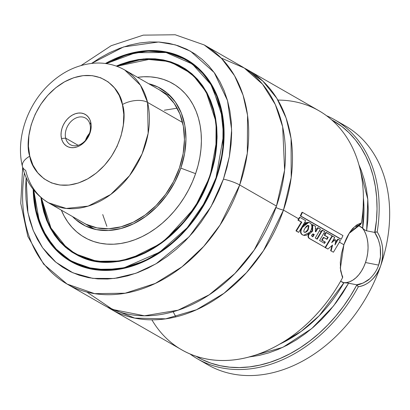 <?xml version="1.0" encoding="UTF-8"?>
<svg xmlns="http://www.w3.org/2000/svg" width="410" height="410" viewBox="0 0 410 410"><rect width="100%" height="100%" fill="white"/><g stroke="black" fill="none" stroke-linecap="round" stroke-linejoin="round"><path stroke-width="0.61" d="M247.999 70.059A137.821 103.643 119.8 0 0 244.442 68.137L262.892 81.134L276.842 98.333L286.103 118.018L291.079 138.559L291.197 177.586L283.469 210.089A6.124 0.994 19 0 1 275.966 207.506A6.124 0.994 -161 0 0 283.469 210.089L263.43 250.771L246.471 272.66L224.034 293.268L196.513 309.729L165.686 318.831L134.741 318.104L107.405 307.064A137.821 103.643 119.8 0 0 110.859 309.16A137.821 103.643 119.8 0 0 283.469 210.089L298.649 218.796L283.469 210.089A137.821 103.643 119.8 0 0 247.999 70.059L318.918 110.736A137.821 103.643 -60.2 0 1 361.435 222.886L360.692 224.378L361.435 222.886L349.32 233.08L343.882 244.744C346.142 238.087 349.11 232.639 352.79 228.406L356.966 224.788L361.435 222.886A137.821 103.643 119.8 0 0 277.898 100.086M380.408 257.008L378.625 265.106L365.494 262.518A30.627 19.562 101.1 0 0 362.122 227.601L362.681 228.242L363.414 198.015A122.508 92.127 -60.2 0 1 362.681 228.242L364.27 229.672L366.35 230.753M364.49 229.825L366.642 230.825L374.699 232.408C377.523 236.606 379.383 241.664 380.285 247.584L380.465 256.429M339.813 122.99A137.821 103.643 119.8 0 1 380.659 265.823C378.62 271.676 375.524 276.494 371.373 280.276C367.222 284.017 362.87 286.175 358.319 286.749A137.821 103.643 119.8 0 1 197.538 358.878A137.821 103.643 119.8 0 1 189.922 353.897A137.821 103.643 -60.2 0 0 358.319 286.749L356.736 285.129A136.289 102.495 119.8 0 1 195.99 356.203L202.202 359.57L210.914 363.152L220.083 365.689L229.631 367.165L239.476 367.565L249.541 366.888L259.735 365.131L269.975 362.317L280.173 358.468L290.249 353.615L300.115 347.798L309.688 341.069L318.888 333.484L327.636 325.099L335.862 315.997L343.498 306.244L350.473 295.928L356.736 285.129L356.664 284.786L348.613 283.202L333.591 305.891L311.769 328.548L282.833 347.332L248.844 357.023L259.12 355.424L268.504 352.959L277.857 349.54L287.113 345.205L296.179 339.987L304.994 333.93L313.481 327.083L321.563 319.503L329.179 311.257L336.261 302.406L342.76 293.027L348.613 283.202L347.485 283.033L356.664 284.786L358.319 286.749C368.272 285.083 375.719 278.108 380.659 265.823A137.821 103.643 119.8 0 1 202.909 361.687M86.915 292.074L112.617 309.468L144.443 315.787L178.104 310.18L209.197 294.81L234.868 273.516L254.2 250.054L276.463 206.076A137.821 103.643 -60.2 0 0 240.993 66.041L204.216 44.946A137.821 103.643 119.8 0 1 239.691 184.982L276.463 206.076L239.691 184.982L247.312 153.273L247.558 115.261L243.074 95.161L234.556 75.727L221.574 58.445L204.216 44.946L175.198 34.768L143.295 35.132L111.141 45.72L81.108 65.497M91.599 63.401L123.584 46.93L158.542 42.004L175.301 44.864L190.537 51.229L214.22 72.565L227.514 100.599L231.645 129.765L229.395 156.446L223.44 179.144A12.249 1.994 19 0 1 239.691 184.982A12.249 1.994 -161 0 0 223.44 179.144L226.935 167.572L229.487 155.933L231.066 144.335L231.66 132.891L231.26 121.719L229.872 110.915L227.509 100.588L224.198 90.841L219.96 81.764L214.85 73.446L208.905 65.964L202.186 59.394L194.76 53.797L186.699 49.226L178.078 45.725L168.982 43.332L159.495 42.071L149.712 41.943L139.728 42.963L129.637 45.11L119.53 48.37L109.516 52.711L99.686 58.087L91.599 63.401M186.545 59.527A116.384 87.52 119.8 0 0 105.39 63.494L110.915 60.593L120.202 56.575L129.56 53.551L138.918 51.563L148.169 50.62L157.24 50.732L166.029 51.906L174.46 54.125L182.45 57.364L189.922 61.602L196.805 66.789L203.032 72.877L208.541 79.812L213.282 87.525L217.203 95.935L220.278 104.97L222.466 114.544L223.752 124.553L224.121 134.91L223.573 145.514L222.107 156.261L219.745 167.054L216.5 177.776A116.384 87.52 119.8 0 1 70.74 261.436A116.384 87.52 119.8 0 1 33.184 189.384L33.538 196.41L34.819 206.425L37.013 215.993L40.083 225.028L44.008 233.444L48.749 241.152L54.258 248.086L60.48 254.174L67.363 259.366L74.835 263.599L82.825 266.843L91.256 269.057L100.05 270.231L109.116 270.349L118.372 269.406L127.725 267.412L137.089 264.394L146.37 260.37L155.482 255.384L164.333 249.49L172.841 242.735L180.923 235.186L188.503 226.92L195.508 218.012L201.863 208.552L207.522 198.63L212.416 188.339L216.5 177.776A116.384 87.52 119.8 0 0 186.545 59.527L186.637 59.578M68.224 259.545A116.384 87.52 -60.2 0 0 72.508 262.415M188.221 60.87L192.439 63.335A116.076 87.294 -60.2 0 0 189.897 61.802L186.57 59.896A116.076 87.294 119.8 0 1 216.444 177.832L222.861 151.126L223.071 119.11L212.119 85.813L201.187 71.263L186.57 59.896L167.967 52.685L147.282 51.06L126.142 54.971L106.093 63.591M106.226 63.606L135.736 52.685L166.045 52.521L192.305 63.996L210.899 84.516L220.898 109.537L223.619 134.885L216.039 177.689L216.444 177.832L216.039 177.689L219.263 167.019L221.615 156.287L223.071 145.596L223.619 135.044L223.25 124.742L221.974 114.785L219.796 105.262L216.736 96.278L212.836 87.909L208.121 80.237L202.637 73.339L196.446 67.281L189.599 62.12L182.168 57.907L174.219 54.684L165.835 52.475L157.086 51.311L148.066 51.194L138.862 52.131L129.555 54.115L120.243 57.118L106.226 63.606M209.971 176.561L194.724 207.701L164.963 240.398L144.135 253.359L120.653 260.975L96.801 261.319L75.332 253.836A107.502 80.842 119.8 0 0 209.971 176.561L209.915 176.505C225.905 131.953 213.856 84.486 182.301 67.332A107.502 80.842 119.8 0 0 116.845 66.292L150.803 59.03L167.357 61.213L182.301 67.332L195.831 77.854L205.953 91.317L216.101 122.134L215.921 151.767L209.992 176.5M40.887 197.236L48.831 225.3L67.655 249.039L81.098 257.055L96.575 261.513L113.232 262.082L130.098 258.884L161.022 243.422L184.787 221.2L200.639 197.83L210.028 176.505L217.059 138.467L215.178 115.933L207.265 93.316L192.044 73.918L169.873 61.572L143.305 58.948L116.266 66.087L120.822 64.232L129.493 61.433L138.16 59.588L146.734 58.712L155.129 58.82L163.277 59.906L171.083 61.961L178.488 64.965L185.407 68.89L191.783 73.692L197.548 79.335L202.653 85.757L207.045 92.901L210.678 100.691L213.523 109.06L215.552 117.926L216.741 127.202L217.085 136.797L216.577 146.616L215.219 156.574L213.031 166.568L210.028 176.505L206.24 186.284L201.71 195.816L196.472 205.01L190.578 213.774L184.095 222.025L177.074 229.682L169.586 236.672L161.704 242.93L153.504 248.393L145.063 253.011L136.463 256.737L127.792 259.535L119.131 261.38L110.556 262.251L102.157 262.144L94.013 261.057L86.202 259.002L78.802 255.999L71.878 252.078L65.503 247.271L59.737 241.633L54.632 235.207L50.245 228.068L46.607 220.272L43.762 211.903L41.733 203.037L40.913 197.461M209.915 176.505C190.03 239.911 118.08 281.163 75.332 253.836A107.502 80.842 119.8 0 1 41.384 197.856L51.373 229.298L61.582 243.084L75.332 253.836L78.664 255.743M73.098 252.135A107.502 80.842 -60.2 0 0 77.013 254.764M183.711 68.531L187.975 71.017A107.194 80.611 -60.2 0 0 185.479 69.505L181.973 67.496A107.194 80.611 119.8 0 1 209.566 176.413L209.884 176.597L209.566 176.413L212.549 166.532L214.727 156.594L216.075 146.698L216.582 136.93L216.244 127.392L215.06 118.167L213.041 109.352L210.212 101.034L206.599 93.285L202.232 86.182L197.159 79.796L191.424 74.184L185.084 69.408L178.201 65.508L170.842 62.52L163.077 60.48L154.98 59.399L146.631 59.291L138.103 60.157L129.488 61.992L116.978 66.343A107.194 80.611 119.8 0 1 181.973 67.496M195.59 173.661A88.683 66.692 -60.2 0 0 137.545 77.321L143.526 76.762L150.434 76.855L157.132 77.746L163.559 79.438L169.648 81.908L175.342 85.136L180.584 89.088L185.325 93.726L189.528 99.01L193.136 104.888L196.129 111.3L198.471 118.182L200.136 125.475L201.115 133.107L201.397 140.999L200.977 149.076L199.865 157.266L198.061 165.491L195.59 173.661L180.825 168.115L195.59 173.661L192.48 181.707L188.749 189.548L184.438 197.113L179.595 204.323L174.255 211.109L168.484 217.408L162.324 223.158L155.841 228.303L149.091 232.798L142.152 236.596L135.08 239.66L127.946 241.967L120.817 243.484L113.765 244.201L106.856 244.114L100.153 243.217L93.731 241.531L87.643 239.061L81.949 235.832L76.706 231.875L71.96 227.237L67.763 221.953L64.15 216.08L61.356 210.156A88.683 66.692 -60.2 0 0 128.207 241.895A88.683 66.692 -60.2 0 0 195.59 173.661M148.722 83.732A78.402 58.963 119.8 0 1 180.825 168.115L184.602 153.622L185.961 139.236L184.843 125.516L181.302 112.981L175.465 102.121L167.557 93.347L157.891 86.997L148.722 83.732M159.931 90.159L159.731 90.046A76.567 57.579 119.8 0 1 179.442 167.844A76.567 57.579 119.8 0 1 83.543 222.881L83.727 222.989M197.538 358.878L208.044 364.905A137.821 103.643 -60.2 0 0 380.654 265.839C384.334 253.083 383.181 241.782 377.195 231.927A137.821 103.643 -60.2 0 0 326.534 115.712A137.821 103.643 119.8 0 1 334.678 119.771A137.821 103.643 119.8 0 1 377.195 231.927C380.024 236.375 381.812 241.659 382.556 247.783C383.283 253.964 382.648 259.976 380.659 265.823M366.642 230.825L367.872 220.088L368.252 209.505L367.775 199.168L366.443 189.159L364.275 179.559L361.282 170.452L358.986 164.994L367.785 199.301L366.642 230.825L374.699 232.414L376.477 220.406L377.041 208.823L376.667 197.497L375.355 186.514L373.126 175.967L369.984 165.953L365.971 156.548L361.107 147.831L355.439 139.882L349.018 132.758L341.894 126.526L331.587 119.787A136.289 102.495 119.8 0 1 374.981 232.142L377.195 231.927L374.699 232.414L378.24 239.368C379.716 244.227 380.403 246.974 380.285 247.614C381.003 254.328 380.449 260.16 378.625 265.106C377 270.169 373.956 274.787 369.492 278.964C368.913 280.276 358.668 285.714 356.664 284.786L363.188 283.049L369.471 278.979M362.681 228.242L357.904 225.177L362.122 227.601L364.249 230.727L365.94 234.428L367.16 238.61L367.878 243.156L368.062 247.942L367.724 252.857L366.858 257.757L365.494 262.518L363.67 267.018L361.43 271.128L358.837 274.746L355.952 277.78L352.861 280.143L349.643 281.772L346.373 282.628L343.155 282.69L344.964 282.823L343.908 282.757L319.226 315.731L301.253 331.362L279.584 344.18A122.508 92.127 -60.2 0 0 343.908 282.757L340.607 281.229L343.155 282.69A30.627 19.562 101.1 0 0 365.494 262.518L378.625 265.106M304.784 222.317L305.655 222.814L304.784 222.317M311.964 226.433L312.251 226.602L311.964 226.433M315.449 228.431L316.827 229.226L315.449 228.431M319.528 230.774L321.153 231.706L319.528 230.774M323.859 233.254L325.017 233.92L323.859 233.254M333.842 238.984L336.877 240.726L333.842 238.984M339.475 242.213L343.882 244.744L339.475 242.213M341.463 253.57L343.882 244.744L340.361 268.483L342.56 277.708L340.602 270.687L340.315 262.441L341.463 253.57M110.859 309.16L181.779 349.838A137.821 103.643 -60.2 0 0 342.56 277.708A137.821 103.643 119.8 0 1 151.874 319.81M342.729 277.093L342.56 277.708L342.729 277.093M344.964 282.823L347.485 283.033L344.964 282.823M380.67 265.803A137.821 103.643 -60.2 0 0 345.184 125.798L334.678 119.771M176.515 108.291L164.272 110.223M72.534 216.567L75.722 219.586L85.388 225.936L96.452 229.61L108.486 230.481L121.022 228.503L133.583 223.757L145.683 216.429L156.861 206.794L166.685 195.221L174.778 182.163L180.825 168.115A78.402 58.963 119.8 0 1 72.534 216.567M159.551 89.944L166.48 94.823L174.204 103.392L179.903 114L183.362 126.239L184.454 139.641L183.126 153.688L179.442 167.844L173.532 181.563L165.63 194.314L156.036 205.61L145.119 215.019L133.301 222.179L121.037 226.812L108.793 228.744L97.042 227.898L86.238 224.306L83.348 222.768M41.497 197.948L44.244 211.611L47.073 219.934L50.691 227.683L55.053 234.781L60.126 241.172L65.861 246.779L72.201 251.555L79.084 255.461L86.443 258.443L94.208 260.488L102.305 261.57L110.659 261.672L119.182 260.806L127.797 258.971L136.422 256.188L144.971 252.483L153.361 247.896L161.514 242.464L169.35 236.242L176.797 229.287L183.777 221.672L190.23 213.472L196.088 204.759L201.295 195.616L205.799 186.14L209.566 176.413A107.194 80.611 119.8 0 1 75.312 253.467A107.194 80.611 119.8 0 1 41.497 197.948M75.312 253.467L78.812 255.476A107.194 80.611 -60.2 0 0 81.38 256.865L78.73 255.43M179.703 66.261A107.502 80.842 -60.2 0 1 183.952 68.311L181.845 67.245M33.707 190.045L34.035 196.221L35.316 206.184L37.494 215.701L40.549 224.69L44.454 233.059L49.169 240.726L54.648 247.625L60.839 253.682L67.686 258.843L75.117 263.056L83.066 266.28L91.456 268.488L100.199 269.657L109.219 269.77L118.423 268.832L127.73 266.848L137.042 263.845L146.278 259.843L155.339 254.887L164.143 249.019L172.61 242.3L180.651 234.792L188.19 226.571L195.155 217.71L201.479 208.3L207.106 198.43L211.975 188.19L216.039 177.689L205.4 201.602L187.15 227.781L159.644 252.155L124.23 267.715L105.329 269.852L87.099 267.484L70.679 260.693L56.98 250.09L46.504 236.642L39.34 221.487L33.707 190.045M33.62 189.943L35.895 209.741L42.481 229.533L54.176 247.45L71.068 261.272L94.244 269.355L120.002 268.981L145.355 260.76L167.849 246.764L186.14 229.579L199.983 211.457L216.444 177.832A116.076 87.294 119.8 0 1 71.068 261.272A116.076 87.294 119.8 0 1 33.62 189.943M33.569 189.871L36.49 212.539L43.998 232.629L55.719 249.147L71.068 261.272L74.394 263.179A116.076 87.294 -60.2 0 0 77.003 264.599L74.302 263.128M183.639 58.312A116.384 87.52 -60.2 0 1 188.282 60.557L185.955 59.373M26.143 177.53L25.63 188.072L26.03 199.25L27.414 210.053L29.776 220.375L33.092 230.123L37.325 239.199L42.44 247.522L48.385 254.999L55.099 261.575L62.525 267.171L70.587 271.738L79.207 275.238L88.304 277.632L97.79 278.897L107.574 279.02L117.562 278.006L127.653 275.853L137.755 272.594L147.769 268.258L157.599 262.877L167.152 256.516L176.331 249.229L185.053 241.085L193.228 232.162L200.787 222.553L207.644 212.349L213.748 201.638L219.027 190.537L223.44 179.144L210.996 206.696L189.159 236.775L156.066 263.794L135.843 273.301L114.308 278.457L92.829 278.385L72.913 272.814L55.878 262.236L42.599 247.748L33.353 230.763L27.916 212.687L26.143 177.53M22.658 167.413L20.751 203.319L27.839 236.421L43.639 264.142L67.081 284.053L94.597 293.647L125.178 293.206L155.282 283.443L181.989 266.823L203.708 246.425L220.144 224.905L239.691 184.982A137.821 103.643 119.8 0 1 67.081 284.053A137.821 103.643 119.8 0 1 24.374 173.082M67.081 284.053L103.853 305.142A137.821 103.643 -60.2 0 0 276.463 206.076L284.607 170.145L282.669 126.823L275.325 104.57L262.569 84.219L244.242 68.009L221.154 58.02M355.654 226.412L360.692 224.378L349.135 233.398M351.011 230.809L353.681 227.955M340.336 267.971L340.31 267.694M342.657 276.75L341.566 274.054M335.78 241.234L334.949 244.924L338.183 239.307L337.717 239.225L335.283 243.484L337.717 239.225L338.183 239.307L334.949 244.924L335.78 241.234L333.817 240.275L332.325 241.618L333.817 240.275L334.278 240.373L331.69 242.694L334.278 240.373L335.78 241.234M334.744 237.364L331.69 242.694L334.744 237.364L331.987 235.965L332.448 236.052L325.504 247.666L332.448 236.052L334.744 237.364M325.115 247.445L327.892 249.034L325.063 247.522M332.566 245.083L327.892 249.034L332.566 245.083L331.106 250.874L332.566 245.083M331.962 245.605L330.66 250.735L333.422 252.206L330.66 250.735L331.962 245.605M340.387 240.573L333.422 252.206L340.387 240.573L338.183 239.307L340.387 240.573M314.265 234.525L312.902 236.816L311.769 236.073L312.902 236.816L314.265 234.525L313.348 233.992L312.251 234.341L311.769 236.073L311.533 235.719L312.251 234.341L314.265 234.525M312.456 236.688L313.814 234.407L312.456 236.688M308.961 234.443C308.028 236.498 308.448 237.979 310.216 238.881L309.776 238.738C308.007 237.836 307.587 236.365 308.515 234.315L308.961 234.443L308.515 234.315L309.212 233.018L308.515 234.315C307.587 236.365 308.007 237.836 309.776 238.738L325.125 247.445L309.776 238.738L325.125 247.445L332.085 235.796L325.125 247.445L310.216 238.881C308.448 237.979 308.028 236.498 308.961 234.443L312.615 231.086L312.733 224.726L312.266 224.644L312.159 230.979L312.615 231.086L308.961 234.443M332.085 235.796L325.853 232.403L324.284 235.227L324.746 235.325L326.319 232.485L325.853 232.403L324.284 235.227L328.2 237.308L324.284 235.227L327.744 237.211L326.555 239.22L327.744 237.211L328.2 237.308L327.016 239.327L328.2 237.308L324.746 235.325L326.319 232.485L332.085 235.796M327.016 239.327L323.362 237.385L321.686 240.127L322.137 240.245L323.818 237.492L323.362 237.385L321.686 240.127L325.356 242.09L321.686 240.127L324.904 241.972L324.115 243.232L324.904 241.972L325.356 242.09L324.566 243.361L325.356 242.09L322.137 240.245L323.818 237.492L327.016 239.327M324.566 243.361L319.559 240.491L324.776 231.604L319.559 240.491L324.566 243.361M324.776 231.604L321.993 230.189L316.792 239.035L321.993 230.189L322.46 230.276L317.243 239.163L322.46 230.276L324.776 231.604M317.243 239.163L315.244 238.015L320.441 229.128L315.244 238.015L317.243 239.163M320.441 229.128L317.663 227.724L315.387 231.727L317.663 227.724L318.129 227.806L315.843 231.834L318.129 227.806L320.441 229.128M315.341 231.558L315.843 231.834L315.341 231.558L315.49 226.31L315.341 231.558M315.49 226.31L312.266 224.644L312.159 230.979L312.615 231.086L312.733 224.726L315.49 226.31M313.122 233.956L313.814 234.407L313.122 233.956M309.924 232.121L312.159 230.979L309.924 232.121M304.415 232.229C303.42 231.737 303.692 230.307 305.23 227.939C306.731 225.561 307.966 224.864 308.935 225.838L308.279 229.595L306.506 231.778L305.44 232.326L304.415 232.229C305.88 232.537 307.167 231.66 308.279 229.595L308.935 225.838L308.474 225.741L307.823 229.482L308.279 229.595L307.823 229.482C306.695 231.558 305.409 232.429 303.964 232.101L304.994 232.198L306.055 231.655L307.823 229.482L308.474 225.741L308.935 225.838L308.243 225.433L305.23 227.939C303.692 230.307 303.42 231.737 304.415 232.229L304.21 232.198M302.959 235.038L303.631 235.304L309.806 232.28C312.271 228.857 312.548 225.854 310.631 223.26L308.761 222.394L302.339 227.437L301.888 227.319L302.139 226.863L301.888 227.319L302.339 227.437C300.294 231.178 300.499 233.71 302.959 235.038L304.645 235.499L306.465 235.186L308.238 234.023L309.806 232.28L311.108 230.082L311.877 227.524L311.759 224.962L310.631 223.26L308.54 222.358L306.249 222.83L304.107 224.7L302.339 227.437C300.294 231.178 300.499 233.71 302.959 235.038M303.631 235.304L302.518 234.894C300.069 233.572 299.859 231.045 301.888 227.319C299.859 231.045 300.069 233.572 302.518 234.894M308.484 222.348L305.788 222.743L302.688 225.941L308.258 222.302M308.007 225.413L308.474 225.741L308.007 225.413M298.716 232.332L296.394 230.999L301.811 222.174L298.372 220.206L299.941 217.372L299.474 217.29L297.916 220.108L301.811 222.174L301.35 222.076L295.953 230.861L298.27 232.188L295.953 230.861L301.35 222.076L297.916 220.108L299.474 217.29L299.941 217.372L298.372 220.206L301.811 222.174L296.394 230.999L298.716 232.332L305.696 220.677L298.716 232.332M305.696 220.677L299.941 217.372L305.696 220.677M341.253 239.225L300.745 215.993L302.472 212.354L302.001 212.298L300.279 215.916L340.787 239.148L300.279 215.916L302.001 212.298L302.472 212.354L300.745 215.993L341.253 239.225L342.97 235.586L341.253 239.225M342.97 235.586L302.472 212.354L342.97 235.586M90.051 124.558A15.313 11.516 119.8 0 1 84.767 141.158A15.313 11.516 119.8 0 1 70.243 144.638A15.313 11.516 119.8 0 1 65.672 138.155L78.151 145.309L65.672 138.155A15.313 11.516 -60.2 0 0 80.903 144.125A15.313 11.516 -60.2 0 0 90.051 124.558L90.738 122.195A18.378 13.817 119.8 0 1 79.76 145.678A18.378 13.817 119.8 0 1 61.485 138.508L65.672 138.155L61.485 138.508L61.049 135.361L61.198 132.02L61.92 128.617L63.186 125.281L64.944 122.139L67.137 119.315L69.674 116.911L72.457 115.025L75.379 113.729L78.331 113.073L81.2 113.078L83.871 113.749L86.243 115.056L88.227 116.952L89.744 119.361L90.738 122.195L91.169 125.342L91.02 128.684L90.302 132.087L89.037 135.423L87.274 138.565L85.08 141.388L82.543 143.792L79.76 145.678L76.839 146.975L73.887 147.631L71.022 147.626L68.347 146.954L65.979 145.647L63.996 143.751L62.474 141.342L61.485 138.508A18.378 13.817 119.8 0 1 72.457 115.025A18.378 13.817 119.8 0 1 90.738 122.195L90.051 124.558A15.313 11.516 -60.2 0 0 74.815 118.587A15.313 11.516 -60.2 0 0 65.672 138.155A15.313 11.516 119.8 0 1 70.956 121.555A15.313 11.516 119.8 0 1 85.48 118.075A15.313 11.516 119.8 0 1 90.051 124.558M94.551 229.195L48.523 202.796L66.246 208.444L88.155 206.112L110.7 194.489L129.56 175.639L142.065 153.914L148.153 133.317L147.564 102.397A18.378 9.461 166.6 0 0 122.426 104.524C127.674 117.685 121.801 159.106 87.673 178.883C53.233 197.333 31.314 171.411 29.792 156.179C24.544 143.018 30.417 101.598 64.544 81.821C98.984 63.371 120.909 89.293 122.426 104.524A18.378 9.461 -13.4 0 1 147.564 102.397L140.466 85.239L124.712 69.961A76.567 57.579 119.8 0 1 147.564 102.397L182.583 122.482L147.564 102.397A76.567 57.579 119.8 0 1 121.145 185.392A76.567 57.579 119.8 0 1 48.523 202.796A76.567 57.579 119.8 0 1 25.671 170.36A18.378 9.461 -13.4 0 1 22.396 166.342A18.378 9.461 -13.4 0 1 29.792 156.179A18.378 9.461 166.6 0 0 22.396 166.342M116.835 146.836L117.152 146.355M106.861 226.356L102.72 214.553M122.426 104.524L119.279 95.556L114.477 87.919L108.194 81.918L100.686 77.777L92.224 75.655L83.148 75.635L73.8 77.715L64.544 81.821L55.729 87.791L47.698 95.402L40.759 104.35L35.178 114.298L31.17 124.865L28.89 135.638L28.423 146.211L29.792 156.179L32.938 165.148L37.74 172.784L44.024 178.786L51.537 182.927L59.993 185.048L69.07 185.069L78.418 182.988L87.673 178.883L96.488 172.912L104.519 165.302L111.458 156.353L117.04 146.406L121.047 135.838L123.328 125.065L123.794 114.487L122.426 104.524M89.513 133.352A15.313 11.516 -60.2 0 0 85.47 140.404L89.513 133.352M193.028 64.119L192.551 64.175M106.005 63.576L127.044 54.658L148.174 50.994L168.351 52.767L186.57 59.896M175.849 316.874L173.148 311.718M182.301 67.332L185.633 69.239M349.356 233.039L348.756 233.997M340.377 268.447L340.29 267.371M308.761 222.394L308.289 222.307M170.739 96.36L124.712 69.961C115.538 64.795 105.565 62.52 94.797 63.125C78.31 64.401 63.401 71.202 50.066 83.527C27.393 104.273 15.513 138.606 22.422 166.465C26.332 182.547 35.029 194.658 48.523 202.796"/></g></svg>
